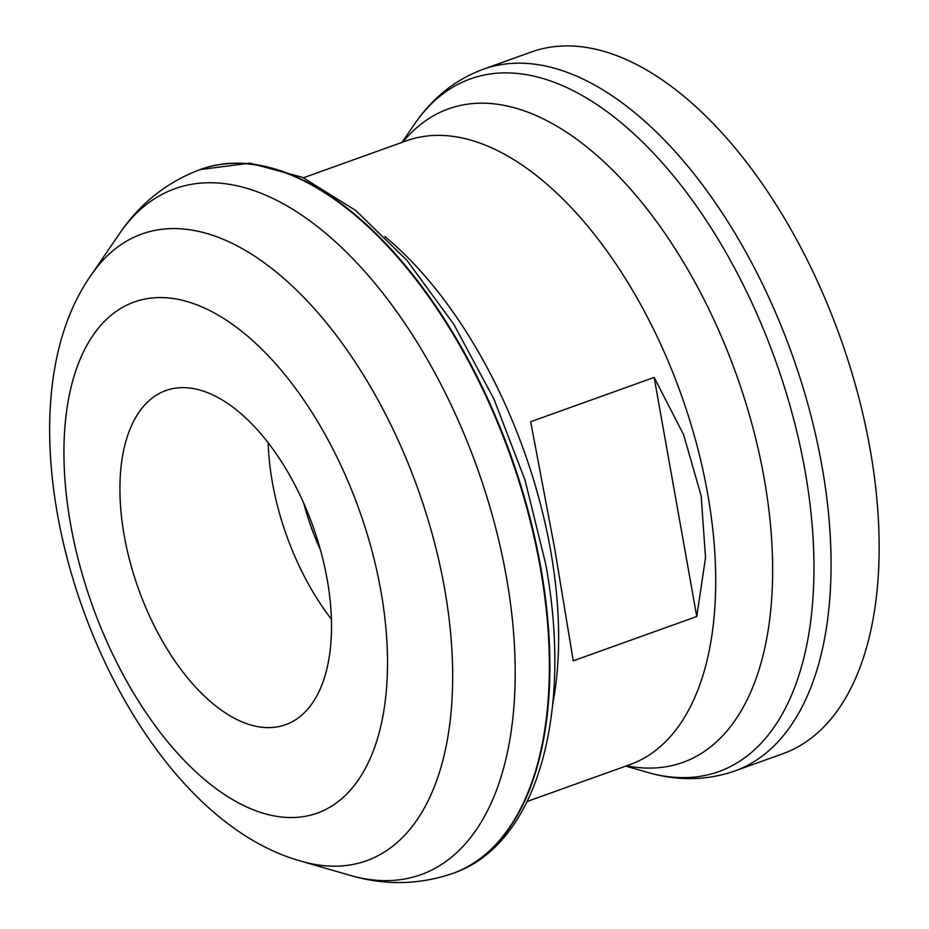 <?xml version="1.0" encoding="UTF-8"?>
<svg xmlns="http://www.w3.org/2000/svg" width="929" height="929" viewBox="0 0 929 929"><rect width="100%" height="100%" fill="white"/><g stroke="black" fill="none" stroke-linecap="round" stroke-linejoin="round"><path stroke-width="1.39" d="M870.067 448.916A372.726 194.602 70.3 0 1 782.81 753.756L734.723 771A372.726 194.602 70.3 0 0 821.979 466.172A372.726 194.602 70.3 0 0 482.999 69.35L531.086 52.094A372.726 194.602 70.3 0 1 870.067 448.916M327.194 579.545A177.485 92.668 70.3 0 1 285.644 724.701A177.485 92.668 70.3 0 1 138.479 588.928A177.485 92.668 70.3 0 1 165.768 390.575A177.485 92.668 70.3 0 1 327.194 579.545M696.75 616.519L573.263 660.821L554.659 548.47L530.668 421.731L654.155 377.429L683.605 434.679L701.174 495.912L705.517 557.69L696.75 616.519L654.155 377.429M552.685 704.345A331.305 172.98 -109.7 0 0 550.525 549.956A331.305 172.98 -109.7 0 0 384.861 236.535M320.366 549.701A158.557 82.786 70.3 0 1 303.818 503.588M331.421 619.225A177.485 92.668 70.3 0 1 268.167 442.889M380.913 591.134A271.431 141.719 70.3 0 1 187.867 764.126A271.431 141.719 70.3 0 1 108.333 317.66A271.431 141.719 70.3 0 1 380.913 591.134M444.561 588.498A332.919 173.828 70.3 0 1 301.542 861.299C112.061 809.345 -22.029 435.585 91.205 275.03A332.919 173.828 70.3 0 1 285.818 280.186A332.919 173.828 70.3 0 1 444.561 588.498M91.205 275.03L119.562 233.574A364.389 190.259 70.3 0 1 332.57 239.217A364.389 190.259 70.3 0 1 506.328 576.677A364.389 190.259 70.3 0 1 349.78 875.269L301.542 861.299M119.562 233.574C139.884 203.497 166.767 182.154 200.2 169.554A373.911 195.229 70.3 0 1 540.26 567.631A373.911 195.229 70.3 0 1 452.725 873.434C418.898 884.954 384.583 885.569 349.78 875.269M200.467 169.45A373.911 195.229 70.3 0 1 200.722 169.357A373.911 195.229 70.3 0 1 540.783 567.445A373.911 195.229 70.3 0 1 453.247 873.248A373.911 195.229 70.3 0 1 452.992 873.341M303.446 177.764L406.31 140.86A331.305 172.98 70.3 0 1 707.631 493.589A331.305 172.98 70.3 0 1 630.071 764.555L527.207 801.46M402.838 142.102A347.156 181.26 70.3 0 1 604.558 162.366A347.156 181.26 70.3 0 1 764.195 478.505A347.156 181.26 70.3 0 1 626.599 765.798M402.025 142.392L414.462 124.219A367.965 192.129 70.3 0 1 629.56 129.921A367.965 192.129 70.3 0 1 805.013 470.701A367.965 192.129 70.3 0 1 646.932 772.22C677.299 781.126 706.574 780.72 734.723 771M452.725 873.434L453.247 873.248C537.566 844.368 573.251 713.031 545.671 563.915L525.129 480.421L493.949 399.087L453.84 324.372L406.948 260.341L355.702 210.442L302.552 177.358L249.924 163.167L200.2 169.554M625.786 766.088L646.932 772.22M414.462 124.219C432.24 98.044 455.082 79.743 482.999 69.35"/></g></svg>
